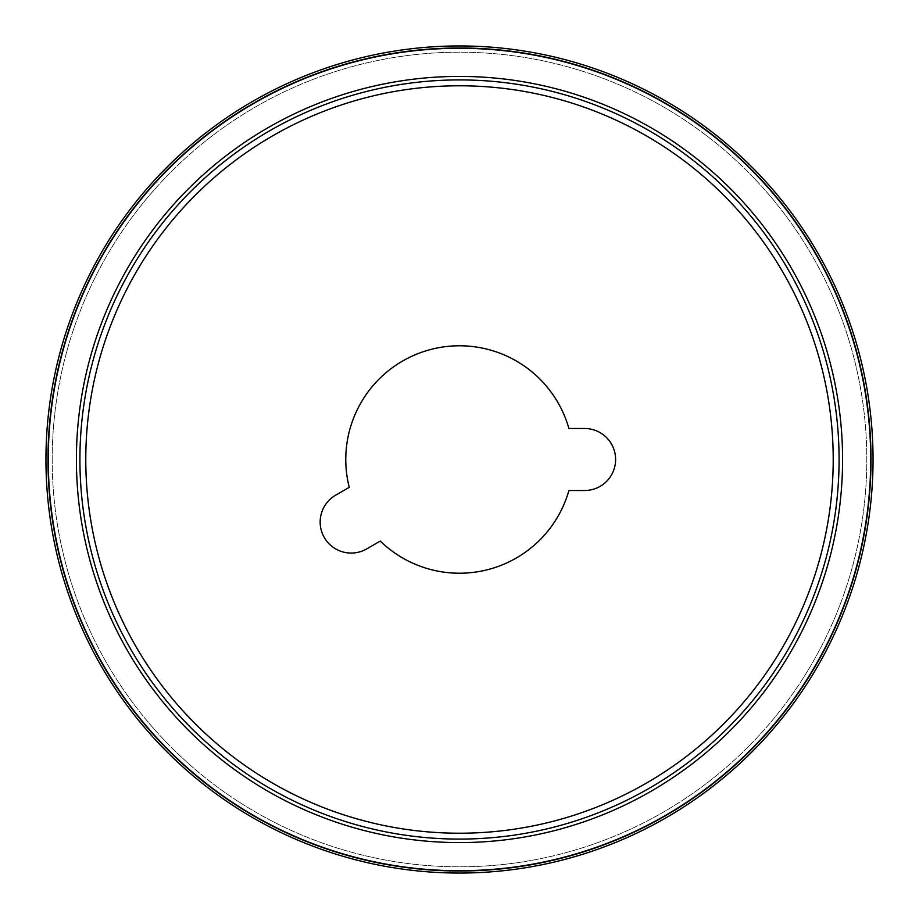 <?xml version="1.0" encoding="UTF-8"?>
<svg xmlns="http://www.w3.org/2000/svg" width="919" height="919" viewBox="0 0 919 919"><rect width="100%" height="100%" fill="white"/><g stroke="black" fill="none" stroke-linecap="round" stroke-linejoin="round"><path stroke-width="0.69" stroke-dasharray="4.59 3.45" d="M568.907 490.516A113.715 113.715 0 0 1 380.259 541.061L366.681 548.907A31.016 31.016 0 0 1 324.315 537.546A31.016 31.016 0 0 1 335.665 495.18L349.243 487.346A113.715 113.715 0 0 1 430.069 349.657A113.715 113.715 0 0 1 568.907 428.484L584.587 428.484A31.016 31.016 0 0 1 615.604 459.5A31.016 31.016 0 0 1 584.587 490.516L568.907 490.516M52.188 459.5A407.312 407.312 0 0 1 663.15 106.753A407.312 407.312 0 0 1 663.15 812.247A407.312 407.312 0 0 1 52.188 459.5A407.312 407.312 0 0 1 663.15 106.753A407.312 407.312 0 0 1 663.15 812.247A407.312 407.312 0 0 1 52.188 459.5M833.211 459.5A373.711 373.711 0 0 0 272.644 135.851A373.711 373.711 0 0 0 272.644 783.149A373.711 373.711 0 0 0 833.211 459.5M870.718 459.5A411.218 411.218 0 0 0 459.5 48.282A411.218 411.218 0 0 0 48.282 459.5A411.218 411.218 0 0 0 459.5 870.718A411.218 411.218 0 0 0 870.718 459.5M45.95 459.5A413.55 413.55 0 0 0 666.275 817.646A413.55 413.55 0 0 0 666.275 101.354A413.55 413.55 0 0 0 45.95 459.5A413.55 413.55 0 0 0 666.275 817.646A413.55 413.55 0 0 0 666.275 101.354A413.55 413.55 0 0 0 45.95 459.5M839.081 459.5A379.581 379.581 0 0 0 269.704 130.774A379.581 379.581 0 0 0 269.704 788.226A379.581 379.581 0 0 0 839.081 459.5M842.574 459.5A383.074 383.074 0 0 0 267.957 127.741A383.074 383.074 0 0 0 267.957 791.259A383.074 383.074 0 0 0 842.574 459.5M47.995 459.5A411.505 411.505 0 0 1 665.253 103.123A411.505 411.505 0 0 1 665.253 815.877A411.505 411.505 0 0 1 47.995 459.5"/><path stroke-width="1.38" d="M568.907 490.516A113.715 113.715 0 0 1 380.259 541.061L366.681 548.907A31.016 31.016 0 0 1 324.315 537.546A31.016 31.016 0 0 1 335.665 495.18L349.243 487.346A113.715 113.715 0 0 1 430.069 349.657A113.715 113.715 0 0 1 568.907 428.484L584.587 428.484A31.016 31.016 0 0 1 615.604 459.5A31.016 31.016 0 0 1 584.587 490.516L568.907 490.516M870.718 459.5A411.218 411.218 0 0 0 253.885 103.376A411.218 411.218 0 0 0 253.885 815.624A411.218 411.218 0 0 0 870.718 459.5M833.211 459.5A373.711 373.711 0 0 0 272.644 135.851A373.711 373.711 0 0 0 272.644 783.149A373.711 373.711 0 0 0 833.211 459.5M873.05 459.5A413.55 413.55 0 0 1 459.5 873.05A413.55 413.55 0 0 1 45.95 459.5A413.55 413.55 0 0 1 459.5 45.95A413.55 413.55 0 0 1 873.05 459.5A413.55 413.55 0 0 1 459.5 873.05A413.55 413.55 0 0 1 45.95 459.5A413.55 413.55 0 0 1 459.5 45.95A413.55 413.55 0 0 1 873.05 459.5M871.005 459.5A411.505 411.505 0 0 0 253.747 103.123A411.505 411.505 0 0 0 253.747 815.877A411.505 411.505 0 0 0 871.005 459.5M842.574 459.5A383.074 383.074 0 0 0 267.957 127.741A383.074 383.074 0 0 0 267.957 791.259A383.074 383.074 0 0 0 842.574 459.5M839.081 459.5A379.581 379.581 0 0 0 269.704 130.774A379.581 379.581 0 0 0 269.704 788.226A379.581 379.581 0 0 0 839.081 459.5"/></g></svg>
